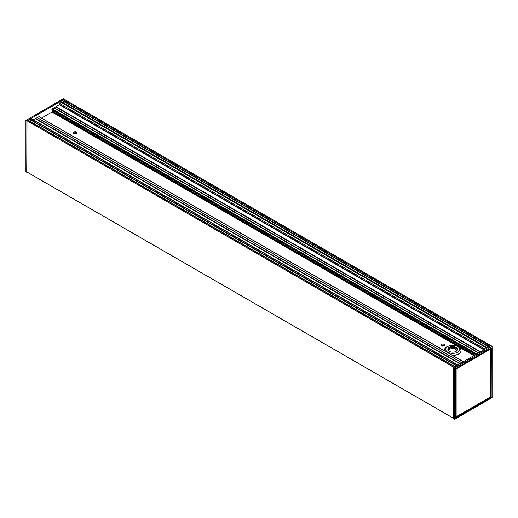 <?xml version="1.0" encoding="UTF-8"?>
<svg xmlns="http://www.w3.org/2000/svg" width="518" height="518" viewBox="0 0 518 518"><rect width="100%" height="100%" fill="white"/><g stroke="black" fill="none" stroke-linecap="round" stroke-linejoin="round"><path stroke-width="0.78" d="M449.268 347.364A4.843 2.797 0 0 0 449.268 351.321A4.843 2.797 0 0 0 456.118 351.321A4.843 2.797 0 0 0 456.118 347.364A4.843 2.797 0 0 0 449.268 347.364M449.32 351.353A4.707 2.72 180 0 1 447.992 349.456A4.707 2.72 180 0 1 449.365 347.539A4.707 2.72 180 0 1 454.493 346.95A4.707 2.72 180 0 1 457.4 349.456A4.707 2.72 180 0 1 456.073 351.353M461.059 350.569A8.366 4.83 180 0 1 461.059 350.654A8.366 4.83 180 0 1 458.611 354.066L458.611 354.066A8.366 4.83 180 0 1 452.693 355.484M452.395 355.309A8.366 4.83 0 0 0 458.611 353.898A8.366 4.83 0 0 0 461.059 350.485L460.483 348.459L458.255 346.393L452.738 345.066L447.196 346.354L444.91 348.452L444.327 350.654A8.366 4.83 180 0 1 444.334 350.569M458.56 354.098A8.223 4.746 180 0 1 458.508 354.124A8.223 4.746 180 0 1 452.751 355.516M63.267 98.821L492.061 346.38L454.539 367.935L453.729 367.243L490.138 346.225L63.319 99.799L60.425 101.476A0.699 0.401 -60 0 1 60.774 101.437L487.444 347.779M453.632 418.693L454.733 419.179L453.632 418.693L453.632 367.411L454.539 367.935L454.539 419.179M453.729 367.243L27.007 120.765L26.813 172.267L27.169 172.177M491.129 348.038L455.626 368.531L491.109 348.038M491.329 348.096L491.142 397.034L491.07 348.07M491.329 397.034L491.135 397.377L490.643 396.917M490.824 348.213L490.688 396.84M490.65 349.054L490.688 396.807L456.144 416.789L456.138 368.978L490.65 349.054L490.688 396.807L490.65 349.054L490.177 348.582M490.306 348.51L490.688 348.996L490.63 348.323M456.144 416.789L490.617 396.93L456.112 416.854L455.665 416.699L455.633 368.797L490.261 348.692L490.63 348.879M454.733 419.179L492.1 397.571L492.061 346.38L454.733 367.935L454.733 419.179L492.029 397.688L492.061 346.38M491.135 347.986L455.575 368.538M490.993 345.733L490.138 346.225M455.458 417.748L455.477 368.706M455.652 368.518L456.047 368.81L455.95 416.789L455.497 416.614M455.497 368.777L456.138 368.978L490.552 348.886M55.75 106.87L59.369 104.701L60.334 101.522L30.847 118.551L457.757 364.918M33.217 119.8L35.256 118.654L459.777 363.753M35.295 118.68L39.018 116.647L463.396 361.661L39.018 116.647M41.505 118.085L51.949 112.056L53.322 110.638M52.098 109.933L52.337 108.871L55.704 106.85L480.231 351.942M63.351 102.927A2.279 1.314 120 0 0 63.021 101.133A0.978 0.563 -60 0 1 62.827 100.693L62.827 100.654A0.699 0.401 -60 0 1 63.319 99.799L64.323 99.398M26.865 171.957L453.632 418.35L26.891 172.021L26.865 121.018M30.808 121.743A2.279 1.314 120 0 0 30.465 119.904A0.978 0.563 -60 0 1 30.264 119.457A0.699 0.401 -60 0 1 30.756 118.603L27.862 120.273A0.699 0.401 -60 0 1 28.205 120.241L454.882 366.576M26.813 120.992L25.9 120.429L26.036 171.788M25.939 171.62L26.813 172.267M453.826 367.184L27.007 120.765L27.862 120.273L454.681 366.692M457.575 365.022L30.756 118.603L457.666 364.97M487.153 347.947L60.334 101.522L487.244 347.895M26.91 120.823L26.036 120.318L63.461 98.821M76.742 133.314A1.813 1.049 -0 0 0 76.444 133.087A1.813 1.049 -0 0 0 73.582 133.314M76.444 132.064A1.813 1.049 180 0 1 76.975 132.802A1.813 1.049 180 0 1 75.162 133.845A1.813 1.049 180 0 1 73.349 132.802A1.813 1.049 180 0 1 74.469 131.837A1.813 1.049 180 0 1 76.444 132.064M444.418 345.59A1.813 1.049 -0 0 0 444.12 345.364A1.813 1.049 -0 0 0 441.258 345.59M444.12 344.334A1.813 1.049 180 0 1 444.651 345.079A1.813 1.049 180 0 1 442.838 346.121A1.813 1.049 180 0 1 441.025 345.079A1.813 1.049 180 0 1 442.145 344.107A1.813 1.049 180 0 1 444.12 344.334M37.134 117.586L461.642 362.678M475.751 354.526L51.91 109.822M457.355 349.831A4.707 2.72 0 0 0 454.195 347.623A4.707 2.72 0 0 0 449.365 348.277A4.707 2.72 0 0 0 448.031 349.831M447.766 346.497A6.967 4.021 180 0 1 457.621 346.497A6.967 4.021 180 0 1 457.621 352.188A6.967 4.021 180 0 1 447.766 352.188A6.967 4.021 180 0 1 447.766 346.497M448.692 350.887A4.008 2.312 180 0 1 449.864 349.132A4.008 2.312 180 0 1 454.325 348.653A4.008 2.312 180 0 1 456.695 350.887M455.497 417.65L491.038 397.209L455.497 417.366M491.964 346.212L491.09 345.674M455.652 417.858L491.135 397.377M455.989 416.86L455.497 417.139M38.844 116.667L463.293 361.719M463.396 361.661L39.271 116.796M476.793 353.93L52.337 108.871M52.163 109.058L476.547 354.072M476.029 354.364L51.91 109.499M37.251 117.586L461.7 362.639M54.047 107.822L478.554 352.907M478.703 352.823L54.157 107.712M480.186 351.968L55.64 106.857M459.738 363.778L35.185 118.661M484.213 349.644L59.512 104.448M59.369 104.701L483.916 349.812M480.549 351.761L55.996 106.643M37.031 117.599L461.577 362.71M53.93 107.951L478.386 353.011M478.535 352.92L54.04 107.841M459.913 363.675L35.431 118.603M459.997 363.623L35.477 118.531M460.094 363.565L35.541 118.454M55.886 106.792L480.367 351.864M480.451 351.813L55.931 106.721M485.152 349.1L59.512 103.36M456.591 365.591L30.264 119.457M456.306 365.753L30.465 119.904M489.121 346.814L62.827 100.693M489.154 346.788L62.827 100.654M443.227 346.095L441.77 345.253L443.227 346.095M75.55 133.825L74.093 132.984L75.55 133.825M443.907 345.92L442.45 345.079M76.23 133.644L74.773 132.802M444.12 345.817L442.799 345.053M76.444 133.54L75.123 132.783M473.84 355.633L459.699 347.468M456.565 345.655L51.949 112.056M474.132 355.465L52.098 111.804M474.171 355.439L52.098 111.758M474.32 355.354L52.137 111.61M474.741 355.115L52.35 111.253M474.883 355.031L52.454 111.137M485.159 349.1L59.512 103.354M486.816 348.141L60.12 101.787M63.021 101.133L488.83 346.976M453.664 418.758L454.7 419.243L492.1 397.571L492.1 346.328L491.161 345.668M64.336 99.242L63.3 98.757L25.9 120.429L25.9 171.672L26.839 172.332M491.051 345.694L64.277 99.301M453.632 418.395L26.891 172.021M457.77 364.912L31.022 118.531M74.048 133.003L75.486 133.832M441.724 345.279L443.162 346.108"/></g></svg>
